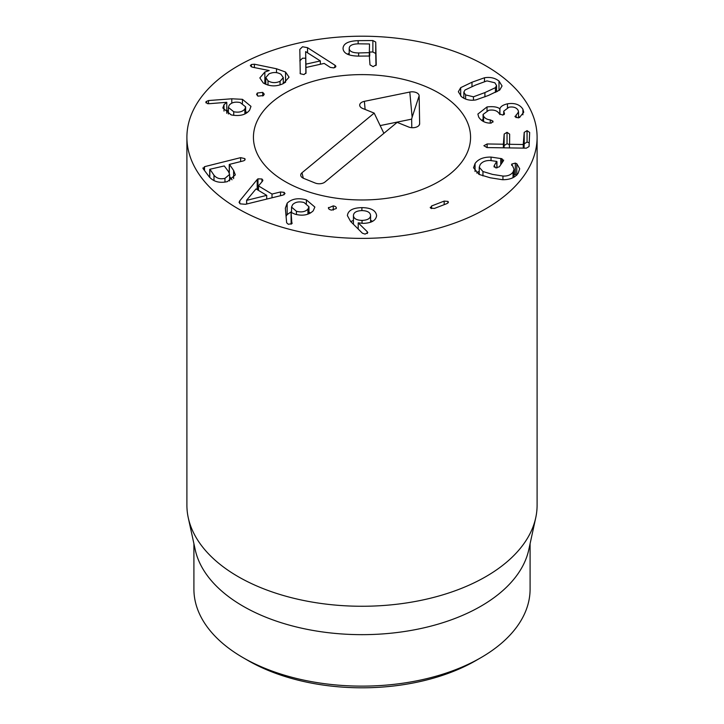 <?xml version="1.0" encoding="UTF-8"?>
<svg xmlns="http://www.w3.org/2000/svg" width="724" height="724" viewBox="0 0 724 724"><rect width="100%" height="100%" fill="white"/><g stroke="black" fill="none" stroke-linecap="round" stroke-linejoin="round"><path stroke-width="1.09" d="M370.588 215.471C370.263 212.385 367.376 210.756 361.928 210.594C356.47 210.802 353.638 212.449 353.43 215.544C353.71 218.63 356.588 220.241 362.045 220.404C367.484 220.205 370.335 218.558 370.588 215.471L370.588 222.196M362.045 220.404L362.045 223.336M353.43 215.544L353.43 224.277M367.258 231.689L367.792 232.639L365.077 234.105L362.416 233.219L350.633 221.499L347.393 215.616C348.027 210.476 352.859 207.815 361.891 207.634C370.914 207.743 375.828 210.403 376.625 215.598C375.928 220.539 371.448 223.128 363.167 223.354L358.208 222.847L367.258 231.689L367.258 233.553M358.208 222.847L358.208 229.028M372.634 221.3L370.588 220.386M353.43 220.358L350.76 221.625M328.415 207.942L333.248 205.878C335.565 206.322 336.579 207.209 336.28 208.53L331.538 210.105C329.221 209.652 328.207 208.774 328.497 207.48L328.497 208.385M333.248 205.878L333.248 210.132M336.37 208.041L336.28 208.53M246.766 200.34L266.713 195.362L256.015 188.91L246.613 200.249L246.766 203.987M246.613 200.249L246.613 204.023M266.713 195.362L266.713 199.091M257.201 179.507L257.97 178.837L261.952 179L262.884 180.249L262.522 181.118L258.495 185.905L272.016 194.059L280.514 191.969L284.125 192.367L285.03 193.589L283.03 195.091L245.508 204.295L240.205 203.86L239.056 202.34L239.771 200.838L257.201 179.507L257.201 189.625M257.97 178.837L257.97 190.086M239.771 200.838L239.771 203.553M280.514 191.969L280.514 195.706M272.016 194.059L272.016 197.788M258.495 185.905L258.495 190.403M233.734 111.74C238.802 112.754 242.513 111.849 244.875 109.007L245.644 106.862L240.241 102.573C235.2 101.532 231.508 102.437 229.155 105.288L228.386 107.433L233.734 111.74L233.734 115.369M244.875 109.007L244.875 113.949M231.798 98.79L242.45 99.324L250.984 106.374L249.617 110.129C245.97 114.89 239.825 116.483 231.2 114.908L222.838 107.985L223.997 104.745L226.721 102.301L209.1 103.713L207.372 103.632L206.078 101.622L208.53 100.546L231.798 98.79L231.798 103.125M242.45 99.324L242.45 103.288M228.386 110.482L226.793 110.6M208.53 100.546L208.53 103.749M205.824 102.31L206.078 101.622L206.078 102.953M226.793 102.401L226.793 113.306M247.237 112.546L245.644 111.777M257.364 93.007L262.74 92.391L264.251 94.156L263.464 95.541L258.061 96.138L256.577 94.391L257.364 93.007L257.364 95.749M262.74 92.391L262.74 95.984M305.646 51.603L305.917 64.146L320.352 60.943L305.646 51.603L305.872 73.486M305.917 64.146L305.917 73.395M320.352 60.943L320.352 64.273M334.922 65.196L335.692 65.857L333.9 67.92L330.298 67.404L324.189 63.413L305.953 67.477L306.017 72.807L303.989 74.581L300.261 73.739L299.808 49.413L302.551 46.752L307.546 47.684L334.922 65.196L334.922 67.576M335.864 66.427L335.692 66.952M307.546 47.684L307.546 52.662M305.646 58.228L302.551 58.191L299.808 60.843M300.261 73.739L300.062 73.124M305.953 67.477L305.953 73.323M369.276 56.038L369.512 43.965L358.434 43.82C352.371 43.983 349.294 45.531 349.194 48.454L349.194 54.879L349.194 48.454C349.421 51.386 352.57 52.879 358.633 52.952L369.711 52.644M376 65.567L375.729 53.504L372.869 51.992L369.692 52.019M343.031 48.508C343.239 43.621 348.28 41.006 358.145 40.662L372.869 40.553L375.729 42.064L376.236 64.789L373.104 66.644L369.982 64.834L369.349 56.029L358.489 56.11C348.606 55.92 343.457 53.386 343.031 48.508L343.031 48.445M358.145 40.662L358.145 43.829M349.194 53.377L347.339 54.128M268.007 80.798C271.708 83.034 275.735 83.206 280.07 81.296L283.283 77.613L281.03 74.346C277.364 72.101 273.364 71.929 269.02 73.848L265.789 77.586L268.007 80.798L268.007 85.124M280.07 81.296L280.07 84.871M276.505 68.762L285.555 72.038L289.057 77.178L283.41 83.541C276.405 86.817 269.681 86.627 263.246 82.952L259.853 77.921L264.857 72.011L269.21 70.554L252.404 67.178L250.323 65.721L251.373 64.517L254.405 64.201L276.505 68.762L276.505 72.653M285.555 72.038L285.555 82.31M284.604 82.907L283.283 82.237M254.405 64.201L254.405 67.576M265.789 83.025L264.432 83.667M224.956 178.348L229.617 174.403L228.494 171.588L224.268 165.95L209.942 169.253L213.987 175.217C216.585 178.385 220.241 179.425 224.956 178.348L224.956 182.095M209.942 169.253L209.761 177.434M240.63 157.651L244.793 158.601C245.499 159.642 244.938 160.429 243.11 160.963L229.481 164.375L233.608 170.448L235.327 174.864L227.399 181.615C219.517 183.389 213.399 181.715 209.046 176.584L203.2 168.782L204.512 166.683L240.63 157.651L240.63 161.588M203.2 168.782L202.883 167.986M233.608 170.448L233.608 178.602M232.042 179.796L229.617 176.565M229.481 164.375L229.291 172.946M244.793 160.104L244.793 158.601L245.101 159.389M307.926 209.145L308.967 206.756L304.071 202.521C299.057 201.263 295.229 201.987 292.605 204.684L291.546 207.091L296.433 211.281C301.437 212.539 305.266 211.824 307.926 209.145L307.926 214.177M296.433 211.281L296.433 214.548M287.166 203.163C291.79 198.756 298.188 197.661 306.379 199.878L314.868 207.055L313.202 210.847C308.686 215.055 302.65 216.177 295.102 214.204L291.084 212.449L291.89 223.689L288.315 224.277L286.65 222.784L285.346 208.231L287.166 203.163L287.166 214.603L286.061 216.313M291.89 223.689L292.17 223.092M291.12 224.214L291.084 212.449M310.587 212.992L308.967 212.213M291.546 211.553L287.166 214.603M430.626 208.132L431.576 205.978L444.165 201.1L447.975 201.408L448.428 202.204L447.025 203.562L434.436 208.44L430.626 208.132L430.219 207.345M431.576 205.978L431.576 208.612M444.165 201.1L444.165 204.666M475.053 163.515C478.184 159.108 483.514 156.972 491.044 157.081L501.931 158.719L503.388 160.828L499.325 166.801L495.696 167.887L494.23 165.642L496.691 161.407L490.13 160.484C485.46 160.429 482.13 161.814 480.148 164.665L479.234 167.262L482.953 171.525L492.528 174.393L502.936 176.05C507.497 176.267 510.863 174.955 513.026 172.113L514.067 169.226L511.778 164.067L515.325 163.099L516.8 163.751L519.705 168.773L518.122 173.271C514.981 177.706 509.732 179.842 502.366 179.697L490.229 177.778L479.035 174.412L473.55 167.778L475.053 163.515L475.053 171.534M516.8 163.751L516.8 174.891M515.325 163.099L515.325 174.538L514.067 174.43M516.8 175.19L515.325 174.538M511.542 164.755L511.778 165.425M513.026 172.113L513.026 177.661M502.936 176.05L502.936 179.706M482.953 171.525L482.953 175.941M496.899 167.986L496.691 161.407M493.967 166.43L494.23 165.642L494.23 167.108M501.931 158.719L501.931 162.972M503.651 160.095L503.388 160.828M491.044 157.081L491.044 160.529M479.234 171.108L476.7 173.018M504.176 134.067L507.035 132.329L509.651 134.148L509.587 144.302L523.271 144.51L524.203 132.383L527.063 130.637L529.669 132.465L529.045 146.574L526.321 148.167L486.981 147.578L483.885 145.705L487.134 143.967L503.379 144.212L504.176 134.067L504.076 147.832M529.208 142.8L527.063 142.076L524.203 143.814L524.004 148.13M524.203 132.383L524.203 143.814M509.207 144.049L509.587 147.922M509.207 144.501L507.035 143.759L504.176 145.497M487.134 143.967L487.134 147.587M487.026 106.935C493.153 106.274 497.415 106.89 499.795 108.772L499.913 108.745C500.537 106.519 503.053 104.871 507.461 103.822C514.719 102.718 519.859 104.5 522.9 109.197L523.733 112.238L519.488 117.478L518.248 117.885L515.117 116.79L518.538 111.885L518.067 110.193C516.393 107.514 513.361 106.519 508.999 107.197L503.714 111.17L504.293 113.08L502.7 115.098L499.261 113.695C497.352 110.663 493.859 109.514 488.772 110.274L483.089 114.41L483.578 116.166C484.917 118.356 487.143 119.587 490.248 119.858L492.89 121.062L491.325 123.053L490.103 123.134C485.026 122.98 481.216 120.944 478.682 117.044L477.876 114.066L487.026 106.935L487.026 110.7M493.044 121.65L492.89 122.175M490.248 119.858L490.248 123.134M483.578 116.166L483.578 121.56M504.293 114.311L504.492 113.749M504.166 112.844L504.166 114.455M516.131 114.953L516.131 117.668M515.117 116.79L514.972 116.283M522.9 109.197L522.9 114.817M507.461 103.822L507.461 107.568M519.868 117.306L518.538 116.51M499.913 108.745L499.913 114.591M499.795 108.772L499.795 114.483M483.089 119.496L481.469 120.284M495.415 87.667L496.564 85.541L494.836 82.78L486.962 80.889L475.541 85.079L464.998 90.02L463.849 92.138L465.604 94.925L473.451 96.799L484.908 92.591L495.415 87.667L495.415 92.419M473.451 96.799L473.451 100.193M460.681 87.667L471.985 82.228L484.483 77.776C490.139 76.835 494.981 77.93 498.99 81.052L502.058 85.948L499.732 90.011L488.465 95.441L475.93 99.903C470.265 100.835 465.432 99.758 461.441 96.654L458.355 91.74L460.681 87.667L460.681 96.002M484.483 77.776L484.483 81.55M497.469 91.405L496.564 90.871M463.849 97.251L462.935 97.713M238.187 208.774A175.099 101.089 180 0 1 186.901 137.288A175.099 101.089 180 0 1 362 36.2A175.099 101.089 180 0 1 537.099 137.288A175.099 101.089 180 0 1 429.006 230.694A175.099 101.089 180 0 1 238.187 208.774M438.762 92.971A108.564 62.68 180 0 1 470.564 137.288A108.564 62.68 180 0 1 362 199.969A108.564 62.68 180 0 1 253.436 137.288A108.564 62.68 180 0 1 320.451 79.387A108.564 62.68 180 0 1 438.762 92.971M248.088 660.559L243.137 657.7L248.088 660.559A161.09 93.007 0 0 0 475.912 660.559L480.863 657.7A168.095 97.052 180 0 1 243.137 657.7L243.137 657.7A168.095 97.052 180 0 1 193.905 589.074L193.905 543.679M530.095 543.679L530.095 589.074A168.095 97.052 180 0 1 480.863 657.7M535.733 517.778L528.782 549.706A168.095 97.052 180 0 1 362 634.658A168.095 97.052 180 0 1 195.218 549.706L188.267 517.778A175.099 101.089 0 0 0 238.187 576.657A175.099 101.089 0 0 0 418.771 600.802A175.099 101.089 0 0 0 535.733 517.778A175.099 101.089 0 0 0 537.099 505.171L537.099 137.288M186.901 137.288L186.901 505.171A175.099 101.089 0 0 0 188.267 517.778M374.181 113.107L362.697 108.473A7.005 4.045 180 0 1 359.828 105.921A7.005 4.045 180 0 1 364.371 101.342L409.793 92.048A7.005 4.045 180 0 1 419.142 95.812L419.649 123.641A7.005 4.045 180 0 1 419.522 124.447A7.005 4.045 180 0 1 408.635 126.999L397.15 122.365L324.949 182.032A7.005 4.045 180 0 1 315.202 183.036L303.718 178.403A7.005 4.045 180 0 1 300.849 175.851A7.005 4.045 180 0 1 301.98 172.774L374.181 113.107L383.883 133.334M409.793 92.048L412.137 117.198L411.639 119.143L380.163 125.587M411.793 127.695L411.639 119.143M273.002 101.396A108.564 62.68 180 0 1 394.589 77.504A108.564 62.68 180 0 1 470.564 137.288A108.564 62.68 180 0 1 362 199.969A108.564 62.68 180 0 1 253.436 137.288A108.564 62.68 180 0 1 273.002 101.396M361.891 207.634L361.891 210.594M284.125 192.367L284.125 194.729M261.952 179L261.952 181.787M223.997 104.745L223.997 111.08M369.711 52.653L369.711 56.11L369.711 52.653M358.633 52.952L358.633 56.11M375.729 42.064L375.729 53.504M372.869 40.553L372.869 51.992M251.373 64.517L251.373 66.88M264.857 72.011L264.857 83.45M213.987 175.217L213.987 180.611M204.512 166.683L204.512 170.529M306.379 199.878L306.379 203.426M447.975 201.408L447.975 203.019M500.755 158.447L500.755 164.701M527.063 130.637L527.063 142.076M523.669 144.266L523.669 148.13M523.271 144.51L523.271 148.121M507.035 132.329L507.035 143.759M503.741 143.967L503.741 147.832M503.379 144.212L503.379 147.823M484.908 92.591L484.908 96.889M465.604 94.925L465.604 99.052M498.99 81.052L498.99 90.527M471.985 82.228L471.985 86.572M419.649 123.641L419.133 125.198M419.142 95.812L412.137 117.198M364.371 101.342L365.122 109.451M301.98 172.774L303.311 178.231M228.386 114.03L228.386 107.433M245.644 113.55L245.644 106.862M265.789 84.337L265.789 77.586M283.283 83.604L283.283 77.613M209.698 177.371L209.698 169.443M229.617 180.937L229.617 174.403M229.237 164.556L229.237 172.819M308.967 213.797L308.967 206.756M291.546 212.648L291.546 207.091M514.067 169.226L514.067 177.081M479.234 167.262L479.234 174.502M496.945 161.597L496.945 167.977M483.089 114.41L483.089 121.324M503.714 111.17L503.714 114.781M518.538 111.885L518.538 117.813M496.564 91.867L496.564 85.541M463.849 98.247L463.849 92.138"/></g></svg>
